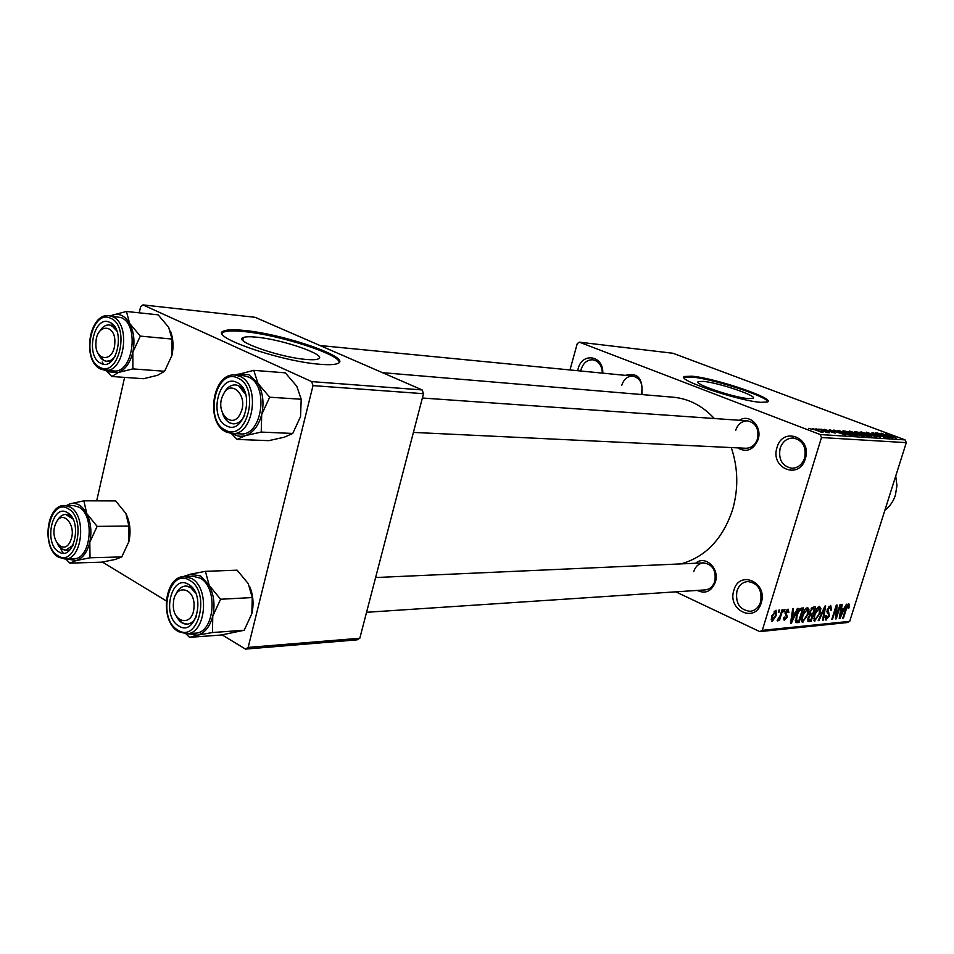 <?xml version="1.0" encoding="UTF-8"?>
<svg xmlns="http://www.w3.org/2000/svg" width="954" height="954" viewBox="0 0 954 954"><rect width="100%" height="100%" fill="white"/><g stroke="black" fill="none" stroke-linecap="round" stroke-linejoin="round"><path stroke-width="1.43" d="M733.888 590.252C739.326 569.407 768.161 582.381 761.232 602.868C755.461 623.833 726.972 610.345 733.888 590.252M760.624 601.926C762.318 589.858 758.025 583.073 747.733 581.535C742.51 582.143 738.909 585.291 736.941 590.991C735.272 603.155 739.66 609.928 750.106 611.311C755.174 610.632 758.68 607.495 760.624 601.926M777.021 447.509C782.65 426.033 812.498 437.481 805.319 458.707C799.369 480.339 769.89 468.319 777.021 447.509M804.627 458.003C806.5 446.877 802.708 440.211 793.251 438.005C786.943 438.101 782.566 441.535 780.122 448.308C778.261 459.554 782.161 466.208 791.808 468.271C797.938 468.068 802.219 464.646 804.627 458.003M577.707 370.712L578.124 368.84C582.083 351.895 603.691 355.448 602.773 373.157M602.368 373.121C601.914 365.489 598.718 361.041 592.792 359.801C587.187 359.694 583.252 362.961 581.022 369.592L580.7 370.999M256.197 337.144C249.876 336.535 245.619 336.655 243.425 337.513C232.204 340.781 279.999 357.547 306.365 359.455C312.28 359.956 316.227 359.789 318.207 358.942C328.426 355.377 282.634 339.397 256.197 337.144M243.842 330.406C234.076 329.428 227.481 329.595 224.047 330.907C206.601 335.725 280.082 361.506 320.115 364.285C328.939 365.012 334.818 364.75 337.74 363.474C352.885 357.977 284.018 333.983 243.842 330.406M339.195 362.389C339.874 354.304 278.83 334.711 243.568 331.527C233.813 330.561 227.207 330.728 223.773 332.04L222.115 333.244M703.313 381.397L698.423 381.6C692.377 383.58 733.602 397.615 748.568 398.605L753.064 398.355C758.513 396.184 718.481 382.602 703.313 381.397M692.055 376.21L684.483 376.484C675.074 379.394 738.217 400.907 760.863 402.338L767.541 401.956C775.602 398.581 715.202 378.118 692.055 376.21M767.743 401.813C767.517 396.542 712.853 378.786 691.817 377.033L683.982 377.486M739.398 420.285C749.546 413.309 762.544 426.545 758.096 439.544C753.386 450.097 746.588 452.876 737.704 447.879M413.416 432.412L745.873 448.261C751.43 448.141 755.306 445.017 757.5 438.876C759.181 428.906 755.866 422.896 747.554 420.857C741.878 420.893 737.919 424.029 735.701 430.266M695.633 563.242C705.256 554.62 720.008 568.62 715.333 582.167C711.422 591.456 705.388 594.211 697.219 590.419M366.563 612.289L705.185 589.894C709.824 589.333 713.032 586.46 714.82 581.272C716.347 570.504 712.602 564.374 703.599 562.884C698.829 563.373 695.549 566.259 693.749 571.553M625.359 375.363C637.487 372.191 643.008 378.273 641.935 393.62L641.648 394.551M641.076 394.503L641.565 393.072C643.115 383.77 640.229 378.118 632.919 376.103C627.601 376.043 623.88 379.084 621.781 385.249M731.277 447.569C738.134 468.02 738.575 488.734 732.577 509.734C722.81 538.915 705.602 556.969 680.977 563.897M675.778 591.838L759.801 631.62L762.294 630.344L821.477 437.54L820.237 434.559L905.107 439.889L906.3 442.644L821.477 437.54M762.294 630.344L849.692 621.352L847.283 622.545L759.801 631.62M812.51 428.537L823.028 432.329L812.367 428.99M818.902 429.014L829.3 432.746L826.605 432.46L818.902 429.014M824.602 429.348L835.132 433.116L824.471 429.789M837.874 430.302L853.174 435.429L849.752 435.131L841.774 432.639L837.874 430.302L837.695 430.898M849.585 431.089L864.884 436.181L857.419 434.666L849.43 431.625M860.913 431.852L876.666 436.932L862.81 432.448L871.753 436.61L860.913 431.852M875.617 432.842L889.223 437.731L875.259 433.605L884.966 437.457L872.016 432.603L885.956 436.717L875.617 432.842M885.968 433.772L896.211 438.172L885.908 433.987M905.107 439.889L672.904 353.254L579.388 342.176L820.237 434.559M881.293 433.223L892.837 437.958L877.072 432.937L882.211 434.464L884.549 434.619L881.293 433.223M866.327 432.162L880.327 437.135L866.16 432.675M859.423 432.329L869.332 436.431L859.315 433.76L854.772 431.47L859.363 432.52M847.772 431.554L857.718 435.692L847.593 432.997L843.05 430.683L847.712 431.745M833.927 430.027L845.673 434.952L829.336 429.717L834.69 431.315L837.23 431.482L833.927 430.027M821.048 429.157L823.684 429.932L821.048 429.157M815.873 428.811L818.532 429.586L815.873 428.811M808.706 428.334L811.365 429.109L808.706 428.334M778.273 612.218L778.929 610.083L779.704 610.011L779.036 612.146L778.273 612.218M780.277 615.425L782.006 609.821L782.781 609.749L779.442 620.565L778.667 620.637L779.203 618.907L777.689 620.923L777.14 620.41L780.277 615.425M783.544 611.752L784.2 609.63L784.963 609.558L784.307 611.681L783.544 611.752M785.154 612.742L788.076 609.105L788.851 612.396L788.04 612.659L787.539 610.643L786.001 612.408L787.324 617.023L784.236 620.207L783.842 617.345L784.665 617.071L785.106 618.717L786.49 617.31L785.154 612.742M795.362 612.921L797.365 608.473L798.152 608.402L791.319 623.308L790.52 623.379L792.679 608.89L793.466 608.819L792.75 613.16L795.362 612.921M807.537 607.4L808.944 609.499L808.11 614.424L802.421 622.294C801.169 621.066 801.145 618.681 802.374 615.127L804.735 609.821L807.537 607.4M819.51 606.362L820.869 608.437L820.035 613.315L814.43 621.102L814.406 614.006L816.755 608.747L819.51 606.362M848.798 603.81L849.561 604.705L848.893 608.056L848.154 608.306L848.38 605.468L847.176 606.589L843.443 618.12L842.752 618.192L845.769 608.652L848.798 603.81M849.692 621.352L906.3 442.644M843.861 608.521L846.508 604.192L839.961 618.466L839.234 618.538L841.476 604.621L842.203 604.562L841.464 608.735L843.861 608.521M836.419 616.081L839.985 604.753L840.677 604.693L836.229 618.836L835.477 618.919L836.109 607.829L832.532 619.206L831.828 619.277L836.3 605.074L837.052 605.015L836.419 616.081L835.656 615.747M827.201 609.725L830.707 605.385L831.53 610L830.767 610.25L830.457 607.09L827.917 609.642L829.479 615.914L825.782 619.981L825.437 615.962L826.212 615.712L826.736 618.347L829.026 614.507L827.213 613.028L827.201 609.725M818.21 620.637L824.948 606.064L825.651 606.005L823.266 620.124L822.539 620.195L824.816 607.71L818.961 620.553L818.21 620.637M809.815 611.538L813.368 607.078L815.622 606.887L811.115 621.34L808.265 621.519L807.966 618.12L809.707 615.008L809.815 611.538M796.28 615.795C797.377 611.633 799.094 609.081 801.396 608.127L803.578 607.936L799.035 622.533L795.851 622.592L796.28 615.795M771.774 616.129L776.079 610.202L776.151 615.616L772.251 621.436L771.774 616.129M569.979 369.949L577.253 343.619L579.388 342.176M422.169 389.936L255.088 317.3L142.945 304.898L311.672 381.6L422.169 389.936L423.493 393.692L313.007 385.619L311.672 381.6M248.159 647.408L359.801 638.25L357.166 639.836L245.488 649.102L248.159 647.408L313.007 385.619M359.801 638.25L423.493 393.692M102.4 562.049L166.223 600.877M222.103 634.875L245.488 649.102M96.688 500.862L124.616 377.39M139.224 312.829L140.56 306.938L142.945 304.898M382.423 372.656L673.321 397.222C688.836 398.689 702.502 405.784 714.331 418.532M848.142 604.073L849.561 604.705M847.283 605.027L848.249 605.456M839.293 618.168L839.961 618.466M840.856 608.461L841.464 608.735M841.166 614.34L843.109 610.19L841.178 610.357L840.009 617.047L841.166 614.34M840.748 609.129L843.109 610.19M835.501 618.514L836.229 618.836M835.513 607.567L836.109 607.829M831.936 618.931L832.532 619.206M830.898 609.713L831.53 610M828.883 606.505L830.123 607.066M827.321 609.367L827.917 609.642M828.871 615.64L829.479 615.914M825.258 619.563L826.236 620.017M822.598 619.826L823.266 620.124M818.365 620.291L818.961 620.553M818.031 607.149L820.869 608.437M819.414 613.028L820.035 613.315M813.905 620.696L814.883 621.137M815.408 619.468L819.319 613.35L819.295 608.08L815.121 613.982L814.406 617.214L815.408 619.468M813.679 616.88L814.406 617.214M814.501 613.696L815.121 613.982M817.721 607.471L818.985 608.044M807.633 619.742L811.115 621.34M807.776 621.066L808.849 621.567M810.912 619.718L812.259 615.402L810.077 615.747L808.777 617.81L808.897 619.814L810.912 619.718M809.386 614.09L812.259 615.402M808.169 617.536L808.777 617.81M809.35 615.402L810.077 615.747M812.784 613.708L814.37 608.64L812.021 609.022L810.554 611.454L810.733 613.804L812.784 613.708M812.057 607.591L814.37 608.64M809.934 611.18L810.554 611.454M811.15 608.628L812.021 609.022M811.496 608.163L812.832 608.771M806.047 608.187L808.944 609.499M807.478 614.137L808.11 614.424M801.885 621.877L802.886 622.342M803.411 620.637L807.382 614.459L807.334 609.141L803.089 615.103L802.386 618.371L803.411 620.637M801.646 618.025L802.386 618.371M802.469 614.817L803.089 615.103M805.725 608.521L807.012 609.105M795.302 620.815L799.035 622.533M798.82 620.911L802.302 609.713L800.966 609.833L798.426 612.134L797.019 615.735L796.53 620.851L798.82 620.911M800.024 608.676L802.302 609.713M795.314 620.291L796.53 620.851M796.387 615.449L797.019 615.735M797.794 611.848L798.426 612.134M799.5 609.153L800.966 609.833M790.58 622.962L791.319 623.308M792.082 612.85L792.75 613.16M792.547 619.003L794.575 614.662L792.476 614.865L791.331 621.817L792.547 619.003M791.999 613.482L794.575 614.662M791.832 614.567L792.476 614.865M788.159 612.074L788.851 612.396M786.454 610.143L787.539 610.643M785.369 612.122L786.001 612.408M785.082 612.993L785.893 613.362M786.585 616.678L787.324 617.023M783.783 619.838L784.653 620.243M783.663 611.383L784.307 611.681M778.786 620.255L779.442 620.565M778.381 611.848L779.036 612.146M775.483 615.306L776.151 615.616M771.428 621.054L772.251 621.436M772.752 619.885L775.375 615.688L775.435 611.752L772.597 615.95L772.752 619.885M771.929 615.64L772.597 615.95M774.123 611.228L775.22 611.729M888.949 436.538L883.953 435.048L888.949 436.538M867.222 435.895L863.859 433.998L856.453 432.031L867.126 436.216M862.643 435.549L856.74 433.998L862.488 436.026M857.193 433.498L850.527 431.673L857.038 433.963M855.583 435.155L852.232 433.235L844.743 431.256L855.488 435.465M850.896 434.797L838.781 430.922L850.753 435.274M841.678 433.462L836.479 431.912L841.678 433.462M821.179 431.84L813.607 429.073L821.084 432.126M83.88 500.826L115.637 500.922L125.856 513.419L128.909 526.048L97.129 526.381L86.731 513.574L83.88 500.826L70.083 503.807C76.666 502.209 82.211 505.465 86.731 513.574C90.88 522.208 91.906 531.748 89.807 542.182L97.129 526.381M128.909 526.048L128.957 541.443L121.79 556.921L115.279 559.461L101.649 562.18L69.88 563.122L76.129 560.582L66.863 558.961M58.707 551.77C43.395 543.375 52.351 502.794 67.436 512.692C83.093 520.896 73.756 562.252 58.707 551.77M69.32 515.482L65.599 514.421C62.225 514.564 59.434 516.734 57.24 520.932C59.434 516.734 62.225 514.564 65.599 514.421L72.874 518.964L69.32 515.482M57.383 543.78L61.855 548.932L65.814 550.064L73.041 545.318L65.814 550.064C62.427 550.017 59.613 547.918 57.383 543.78M65.027 559.008L73.553 558.77C90.952 559.771 95.448 515.351 78.729 507.075L73.231 505.513L64.705 505.513L70.191 507.075C86.909 515.387 82.414 560.01 65.027 559.008L58.54 557.219M121.79 556.921L90.01 557.792L89.807 542.182C87.243 552.33 82.688 558.46 76.129 560.582L90.01 557.792M65.778 558.984L69.88 563.122M125.856 513.419C130.03 521.874 131.056 531.223 128.957 541.443M61.008 549.695L63.214 553.105M66.541 505.513L70.083 503.807M55.642 523.841C48.737 539.01 64.204 556.874 70.536 540.787C77.56 525.368 61.807 507.695 55.642 523.841M173.413 603.262C171.601 623.296 193.125 627.732 193.984 607.221C195.701 586.877 174.117 583.013 173.413 603.262M196.596 616.045C194.294 621.042 191.134 623.749 187.127 624.154C182.631 624.226 179.006 621.483 176.251 615.938L181.928 622.783L187.127 624.154C191.134 623.749 194.294 621.042 196.596 616.045M175.393 595.403C177.682 589.584 181.057 586.46 185.529 586.042C189.548 586.006 192.911 588.344 195.63 593.054L190.418 587.33L185.529 586.042C181.057 586.46 177.682 589.584 175.393 595.403M114.79 343.416C116.388 323.8 96.616 322.953 95.949 342.367C94.267 361.709 113.991 363.08 114.79 343.416M99.824 331.157C102.472 326.793 105.632 324.718 109.305 324.932L113.502 326.721L116.853 331.002L111.749 325.612L109.305 324.932C105.632 324.718 102.472 326.793 99.824 331.157M114.981 356.629L111.046 360.266L106.645 361.292C102.996 360.862 100.17 358.263 98.19 353.505L103.95 360.54L106.645 361.292L111.046 360.266L114.981 356.629M240.658 412.915C249.042 395.516 230.129 377.474 222.795 395.588C214.555 412.688 233.098 430.981 240.658 412.915M223.534 394.038C226.468 387.873 230.427 384.832 235.411 384.903C240.074 385.44 243.556 388.731 245.858 394.789L238.655 385.762L235.411 384.903C230.343 384.832 226.348 387.968 223.427 394.3M244.773 415.24C241.863 420.976 238.059 423.838 233.36 423.838C228.316 423.302 224.679 419.712 222.437 413.082L226.539 420.464L229.771 422.884L233.36 423.838C238.059 423.838 241.863 420.976 244.773 415.24M884.907 510.199C889.832 506.479 893.338 501.47 895.401 495.174L896.951 485.634L895.723 476.046M185.255 576.514L190.216 574.26L200.59 575.942L209.212 585.398L205.42 571.339L190.216 574.26L182.977 576.669M188.606 584.468C206.505 593.937 195.892 637.785 178.708 625.896C161.214 616.236 171.374 573.247 188.606 584.468M200.066 578.112L192.863 576.216L184.337 576.55L191.539 578.458C210.107 587.783 206.052 633.933 186.734 633.754L195.272 633.146C214.578 633.313 218.633 587.39 200.066 578.112M252.261 597.562L251.82 613.708L244.2 630.248L212.48 632.526L212.766 616.153L220.577 599.243L252.261 597.562L248.267 583.645L237.129 570.17L205.42 571.339M220.577 599.243L209.212 585.398C213.97 594.819 215.163 605.074 212.766 616.153C209.856 626.897 204.657 633.253 197.192 635.221L212.48 632.526M244.2 630.248L221.292 635.006L189.536 637.344L197.192 635.221L187.652 633.694M185.958 633.79L189.536 637.344M249.876 586.984C253.287 595.546 253.931 604.454 251.82 613.708M126.441 311.469L158.137 314.832L168.655 327.258L172.018 339.064L140.31 336.106L129.601 323.37L126.441 311.469L112.19 315.214C119.059 312.876 124.867 315.595 129.601 323.37C133.954 331.718 135.027 341.341 132.833 352.217L140.31 336.106M172.018 339.064L171.899 355.496L164.589 371.273L157.613 375.28L143.553 378.714L111.821 376.496L118.534 372.442L109.042 371.893L106.729 370.438M100.778 363.247C84.751 356.355 94.1 314.009 109.889 322.44C126.274 329.094 116.531 372.298 100.778 363.247M100.695 369.091L113.681 370.939C132.856 373.908 139.892 324.765 121.218 317.61L109.138 315.738L112.703 316.74C131.378 323.919 124.33 373.288 105.155 370.319L100.993 369.15M164.589 371.273L132.868 368.9L132.833 352.217C130.149 362.842 125.391 369.58 118.534 372.442L132.868 368.9M105.906 370.379L111.821 376.496M170.504 331.145C173.306 338.718 173.771 346.839 171.899 355.496M102.197 362.031L103.402 364.07M110.712 315.893L112.19 315.214M235.662 375.137L238.023 374.123L248.922 374.719L257.974 383.448L253.776 370.343L235.388 375.113M236.878 382.471C255.672 390.186 244.558 436.133 226.515 425.842C208.175 417.876 218.8 372.895 236.878 382.471M226.253 432.019L232.072 433.533L240.575 433.891C262.219 436.467 269.35 385.118 248.374 376.997L243.64 375.733L235.149 375.089L239.883 376.353C260.871 384.51 253.728 436.121 232.072 433.533L226.551 432.067M301.202 399.237L300.546 416.576L292.759 433.45L261.217 432.079L261.718 414.477L269.696 397.21L301.202 399.237L296.801 386.251L285.318 372.847L253.776 370.343M269.696 397.21L257.974 383.448C262.97 392.559 264.222 402.898 261.718 414.477C258.665 425.758 253.215 432.806 245.369 435.62L261.217 432.079M292.759 433.45L284.268 437.218L268.754 440.653L237.152 439.424L245.369 435.62C240.897 436.92 236.64 436.228 232.597 433.557M231.309 433.474L237.152 439.424M826.856 611.275L828.835 612.182M809.696 614.984L810.888 615.533M795.481 622.068L796.948 622.747M791.236 618.562L791.844 618.848M785.011 613.231L786.454 613.899M57.836 555.657C75.903 568.31 87.136 518.582 68.306 508.768C50.204 496.962 39.496 545.569 57.836 555.657M189.596 580.306C168.918 566.914 156.79 618.407 177.718 630.01C198.349 644.367 211.132 591.635 189.596 580.306M99.872 367.302C118.773 378.237 130.507 326.304 110.795 318.338C91.858 308.297 80.685 359.014 99.872 367.302M237.928 378.118C216.212 366.694 203.524 420.571 225.49 430.159C247.134 442.596 260.525 387.336 237.928 378.118M242.769 340.244L243.425 337.513M223.773 332.04L224.047 330.907M698.173 382.435L698.423 381.6M684.245 377.319L684.483 376.484M243.306 338.026L242.662 337.966L243.306 338.026M848.38 605.468L847.307 604.991M830.457 607.09L828.966 606.422M826.391 618.323L825.055 617.715M815.086 619.432L813.488 618.705M819.295 608.08L817.793 607.388M808.897 619.814L807.692 619.265M810.733 613.804L809.433 613.207M803.089 620.613L801.455 619.861M807.334 609.141L805.796 608.437M796.626 620.923L795.314 620.315M787.813 610.667L786.513 610.071M784.856 618.693L783.663 618.144M772.537 619.873L771.118 619.206M775.435 611.752L774.171 611.168M69.63 514.397L68.593 514.409L69.63 514.397M64.705 505.513C46.579 504.32 41.427 547.369 58.146 556.969M69.845 549.981L65.814 550.064L69.845 549.981M375.614 577.54L703.599 562.884M111.475 325.135L113.598 325.35L111.475 325.135M320.007 345.527L632.919 376.103M106.645 361.292L110.938 361.626L106.645 361.292M747.554 420.857L422.372 398.021M184.337 576.55C164.338 576.085 159.449 620.792 177.981 631.381M178.362 631.62L186.734 633.754M109.138 315.738C89.151 312.459 81.555 360.433 100.385 368.936M235.149 375.089C212.742 372.072 204.86 422.395 225.943 431.864"/></g></svg>
